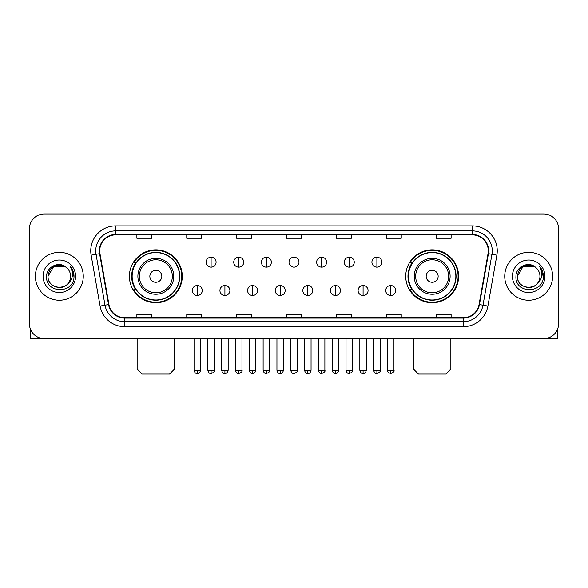 <?xml version="1.0" encoding="UTF-8"?>
<svg xmlns="http://www.w3.org/2000/svg" width="588" height="588" viewBox="0 0 588 588"><rect width="100%" height="100%" fill="white"/><g stroke="black" fill="none" stroke-linecap="round" stroke-linejoin="round"><path stroke-width="0.88" d="M405.727 276.294A26.438 26.438 0 0 0 432.158 302.732A26.438 26.438 0 0 0 458.596 276.294A26.438 26.438 0 0 0 432.158 249.856A26.438 26.438 0 0 0 405.727 276.294M129.404 276.294A26.438 26.438 0 0 0 155.842 302.732A26.438 26.438 0 0 0 182.273 276.294A26.438 26.438 0 0 0 155.842 249.856A26.438 26.438 0 0 0 129.404 276.294M135.747 289.759A24.189 24.189 0 0 1 135.747 262.829M412.063 289.759A24.189 24.189 0 0 1 412.063 262.829M29.4 228.908L29.4 323.679A14.965 14.965 0 0 0 44.365 338.644L543.635 338.644A14.965 14.965 0 0 0 558.6 323.679L558.6 228.908A14.965 14.965 0 0 0 543.635 213.944L44.365 213.944A14.965 14.965 0 0 0 29.4 228.908L29.4 323.679M35.383 276.294A23.939 23.939 0 0 0 59.329 300.233A23.939 23.939 0 0 0 83.268 276.294A23.939 23.939 0 0 0 59.329 252.355A23.939 23.939 0 0 0 35.383 276.294A23.939 23.939 0 0 0 59.329 300.233A23.939 23.939 0 0 0 83.268 276.294A23.939 23.939 0 0 0 59.329 252.355A23.939 23.939 0 0 0 35.383 276.294M504.732 276.294A23.939 23.939 0 0 0 528.671 300.233A23.939 23.939 0 0 0 552.617 276.294A23.939 23.939 0 0 0 528.671 252.355A23.939 23.939 0 0 0 504.732 276.294A23.939 23.939 0 0 0 528.671 300.233A23.939 23.939 0 0 0 552.617 276.294A23.939 23.939 0 0 0 528.671 252.355A23.939 23.939 0 0 0 504.732 276.294M99.725 250.856A15.964 15.964 0 0 1 115.689 234.899L472.311 234.899A15.964 15.964 0 0 1 488.033 253.626L479.058 304.503A15.964 15.964 0 0 1 463.344 317.689L124.656 317.689A15.964 15.964 0 0 1 108.942 304.503L99.967 253.626A15.964 15.964 0 0 1 99.725 250.856M99.328 250.856A16.361 16.361 0 0 0 99.578 253.7L108.545 304.569A16.361 16.361 0 0 0 124.656 318.093L463.344 318.093A16.361 16.361 0 0 0 479.455 304.569L488.422 253.7A16.361 16.361 0 0 0 472.311 234.494L115.689 234.494A16.361 16.361 0 0 0 99.328 250.856M91.125 255.185A24.939 24.939 0 0 1 115.689 225.917L472.311 225.917A24.939 24.939 0 0 1 496.875 255.185L487.9 306.061A24.939 24.939 0 0 1 463.344 326.671L124.656 326.671A24.939 24.939 0 0 1 100.1 306.061L91.125 255.185L96.042 254.317A19.948 19.948 0 0 1 115.689 230.908L472.311 230.908A19.948 19.948 0 0 1 491.958 254.317L482.991 305.194A19.948 19.948 0 0 1 463.344 321.68L124.656 321.68A19.948 19.948 0 0 1 105.009 305.194L96.042 254.317A19.948 19.948 0 0 1 95.734 250.856M543.635 213.944L44.365 213.944M44.365 338.644L543.635 338.644M558.6 323.679L558.6 228.908M479.455 304.569L482.991 305.194L491.958 254.317L496.875 255.185M286.518 234.899L286.518 238.272L301.482 238.272L301.482 234.899M236.641 234.899L236.641 238.272L251.605 238.272L251.605 234.899M186.763 234.899L186.763 238.272L201.728 238.272L201.728 234.899M136.886 234.899L136.886 238.272L151.851 238.272L151.851 234.899M336.395 234.899L336.395 238.272L351.359 238.272L351.359 234.899M386.272 234.899L386.272 238.272L401.236 238.272L401.236 234.899M436.149 234.899L436.149 238.272L451.114 238.272L451.114 234.899M301.482 317.689L301.482 314.315L286.518 314.315L286.518 317.689M251.605 317.689L251.605 314.315L236.641 314.315L236.641 317.689M201.728 317.689L201.728 314.315L186.763 314.315L186.763 317.689M151.851 317.689L151.851 314.315L136.886 314.315L136.886 317.689M351.359 317.689L351.359 314.315L336.395 314.315L336.395 317.689M401.236 317.689L401.236 314.315L386.272 314.315L386.272 317.689M451.114 317.689L451.114 314.315L436.149 314.315L436.149 317.689M66.709 267.775A11.275 11.275 0 0 1 70.597 276.294C71.288 290.832 47.363 290.832 48.054 276.294L53.692 266.533L64.959 266.533L66.709 267.775C59.792 260.528 46.474 266.496 46.599 276.294C45.335 293.699 73.544 294.147 74 277.139L74.029 276.294C73.985 272.597 72.758 269.348 70.34 266.555C72.177 269.569 72.824 272.817 72.28 276.294C71.751 279.249 70.317 281.667 67.965 283.534A11.275 11.275 0 0 0 70.597 276.294C71.288 290.832 47.363 290.832 48.054 276.294C49.149 268.194 53.795 264.541 61.99 265.342M67.965 283.534C61.983 291.626 47.466 286.452 48.054 276.294M43.064 276.294A16.258 16.258 0 0 0 59.329 292.552A16.258 16.258 0 0 0 75.587 276.294A16.258 16.258 0 0 0 59.329 260.036A16.258 16.258 0 0 0 43.064 276.294M70.45 266.68L74.022 276.72M30.4 329.052L30.4 338.644L88.259 338.644M169.557 374.056L142.12 374.056L137.136 369.066L174.54 369.066L169.557 374.056M161.825 276.294A5.983 5.983 0 0 0 155.842 270.311A5.983 5.983 0 0 0 149.852 276.294A5.983 5.983 0 0 0 155.842 282.277A5.983 5.983 0 0 0 161.825 276.294M173.798 276.294A17.956 17.956 0 0 0 155.842 258.338A17.956 17.956 0 0 0 137.886 276.294A17.956 17.956 0 0 0 155.842 294.25A17.956 17.956 0 0 0 173.798 276.294A17.956 17.956 0 0 1 155.842 294.25A17.956 17.956 0 0 1 137.886 276.294M179.531 276.294A23.689 23.689 0 0 0 155.842 252.605A23.689 23.689 0 0 0 132.146 276.294A23.689 23.689 0 0 0 155.842 299.983A23.689 23.689 0 0 0 179.531 276.294M181.773 276.294A25.938 25.938 0 0 1 133.674 289.759L136.078 289.759A23.917 23.917 0 0 0 171.659 294.228A23.917 23.917 0 0 0 171.659 258.36A23.917 23.917 0 0 0 136.078 262.829L133.674 262.829A25.938 25.938 0 0 1 181.773 276.294M445.88 374.056L418.443 374.056L413.46 369.066L450.864 369.066L445.88 374.056M438.148 276.294A5.983 5.983 0 0 0 432.158 270.311A5.983 5.983 0 0 0 426.175 276.294A5.983 5.983 0 0 0 432.158 282.277A5.983 5.983 0 0 0 438.148 276.294M450.114 276.294A17.956 17.956 0 0 0 432.158 258.338A17.956 17.956 0 0 0 414.202 276.294A17.956 17.956 0 0 0 432.158 294.25A17.956 17.956 0 0 0 450.114 276.294A17.956 17.956 0 0 1 432.158 294.25A17.956 17.956 0 0 1 414.202 276.294M455.854 276.294A23.689 23.689 0 0 0 432.158 252.605A23.689 23.689 0 0 0 408.469 276.294A23.689 23.689 0 0 0 432.158 299.983A23.689 23.689 0 0 0 455.854 276.294M458.096 276.294A25.938 25.938 0 0 1 409.998 289.759L412.401 289.759A23.917 23.917 0 0 0 447.983 294.228A23.917 23.917 0 0 0 447.983 258.36A23.917 23.917 0 0 0 412.401 262.829L409.998 262.829A25.938 25.938 0 0 1 458.096 276.294M211.107 257.191A4.991 4.991 0 0 0 206.116 262.174A4.991 4.991 0 0 0 211.107 267.165A4.991 4.991 0 0 0 216.09 262.174A4.991 4.991 0 0 0 211.107 257.191L211.107 267.165A4.991 4.991 0 0 0 216.09 262.174A4.991 4.991 0 0 0 211.107 257.191M238.735 257.191A4.991 4.991 0 0 0 233.745 262.174A4.991 4.991 0 0 0 238.735 267.165A4.991 4.991 0 0 0 243.726 262.174A4.991 4.991 0 0 0 238.735 257.191L238.735 267.165A4.991 4.991 0 0 0 243.726 262.174A4.991 4.991 0 0 0 238.735 257.191M266.371 257.191A4.991 4.991 0 0 0 261.381 262.174A4.991 4.991 0 0 0 266.371 267.165A4.991 4.991 0 0 0 271.355 262.174A4.991 4.991 0 0 0 266.371 257.191L266.371 267.165A4.991 4.991 0 0 0 271.355 262.174A4.991 4.991 0 0 0 266.371 257.191M294 257.191A4.991 4.991 0 0 0 289.009 262.174A4.991 4.991 0 0 0 294 267.165A4.991 4.991 0 0 0 298.991 262.174A4.991 4.991 0 0 0 294 257.191L294 267.165A4.991 4.991 0 0 0 298.991 262.174A4.991 4.991 0 0 0 294 257.191M321.629 257.191A4.991 4.991 0 0 0 316.645 262.174A4.991 4.991 0 0 0 321.629 267.165A4.991 4.991 0 0 0 326.619 262.174A4.991 4.991 0 0 0 321.629 257.191L321.629 267.165A4.991 4.991 0 0 0 326.619 262.174A4.991 4.991 0 0 0 321.629 257.191M349.265 257.191A4.991 4.991 0 0 0 344.274 262.174A4.991 4.991 0 0 0 349.265 267.165A4.991 4.991 0 0 0 354.255 262.174A4.991 4.991 0 0 0 349.265 257.191L349.265 267.165A4.991 4.991 0 0 0 354.255 262.174A4.991 4.991 0 0 0 349.265 257.191M376.893 257.191A4.991 4.991 0 0 0 371.91 262.174A4.991 4.991 0 0 0 376.893 267.165A4.991 4.991 0 0 0 381.884 262.174A4.991 4.991 0 0 0 376.893 257.191L376.893 267.165A4.991 4.991 0 0 0 381.884 262.174A4.991 4.991 0 0 0 376.893 257.191M197.289 285.518A4.991 4.991 0 0 0 192.298 290.509A4.991 4.991 0 0 0 197.289 295.499A4.991 4.991 0 0 0 202.272 290.509A4.991 4.991 0 0 0 197.289 285.518L197.289 295.499A4.991 4.991 0 0 0 202.272 290.509A4.991 4.991 0 0 0 197.289 285.518M224.917 285.518A4.991 4.991 0 0 0 219.934 290.509A4.991 4.991 0 0 0 224.917 295.499A4.991 4.991 0 0 0 229.908 290.509A4.991 4.991 0 0 0 224.917 285.518L224.917 295.499A4.991 4.991 0 0 0 229.908 290.509A4.991 4.991 0 0 0 224.917 285.518M252.553 285.518A4.991 4.991 0 0 0 247.563 290.509A4.991 4.991 0 0 0 252.553 295.499A4.991 4.991 0 0 0 257.537 290.509A4.991 4.991 0 0 0 252.553 285.518L252.553 295.499A4.991 4.991 0 0 0 257.537 290.509A4.991 4.991 0 0 0 252.553 285.518M280.182 285.518A4.991 4.991 0 0 0 275.199 290.509A4.991 4.991 0 0 0 280.182 295.499A4.991 4.991 0 0 0 285.173 290.509A4.991 4.991 0 0 0 280.182 285.518L280.182 295.499A4.991 4.991 0 0 0 285.173 290.509A4.991 4.991 0 0 0 280.182 285.518M307.818 285.518A4.991 4.991 0 0 0 302.827 290.509A4.991 4.991 0 0 0 307.818 295.499A4.991 4.991 0 0 0 312.801 290.509A4.991 4.991 0 0 0 307.818 285.518L307.818 295.499A4.991 4.991 0 0 0 312.801 290.509A4.991 4.991 0 0 0 307.818 285.518M335.447 285.518A4.991 4.991 0 0 0 330.463 290.509A4.991 4.991 0 0 0 335.447 295.499A4.991 4.991 0 0 0 340.437 290.509A4.991 4.991 0 0 0 335.447 285.518L335.447 295.499A4.991 4.991 0 0 0 340.437 290.509A4.991 4.991 0 0 0 335.447 285.518M363.083 285.518A4.991 4.991 0 0 0 358.092 290.509A4.991 4.991 0 0 0 363.083 295.499A4.991 4.991 0 0 0 368.066 290.509A4.991 4.991 0 0 0 363.083 285.518L363.083 295.499A4.991 4.991 0 0 0 368.066 290.509A4.991 4.991 0 0 0 363.083 285.518M390.711 285.518A4.991 4.991 0 0 0 385.728 290.509A4.991 4.991 0 0 0 390.711 295.499A4.991 4.991 0 0 0 395.702 290.509A4.991 4.991 0 0 0 390.711 285.518L390.711 295.499A4.991 4.991 0 0 0 395.702 290.509A4.991 4.991 0 0 0 390.711 285.518M557.6 329.052L557.6 338.644L499.741 338.644M536.058 267.775A11.275 11.275 0 0 1 539.946 276.294C540.637 290.832 516.712 290.832 517.403 276.294L523.041 266.533L534.308 266.533L536.058 267.775C529.141 260.528 515.823 266.496 515.948 276.294C514.676 293.699 542.893 294.147 543.349 277.139L543.371 276.294C543.334 272.597 542.099 269.348 539.681 266.555C541.526 269.569 542.173 272.817 541.629 276.294C541.1 279.249 539.659 281.667 537.314 283.534A11.275 11.275 0 0 0 539.946 276.294C540.637 290.832 516.712 290.832 517.403 276.294C518.498 268.194 523.144 264.541 531.339 265.342M537.314 283.534C531.324 291.626 516.815 286.452 517.403 276.294M512.413 276.294A16.258 16.258 0 0 0 528.671 292.552A16.258 16.258 0 0 0 544.936 276.294A16.258 16.258 0 0 0 528.671 260.036A16.258 16.258 0 0 0 512.413 276.294M539.791 266.68L543.371 276.72M472.311 225.917L472.311 234.494M96.042 254.317L99.578 253.7M124.656 326.671L124.656 318.093M463.344 318.093L463.344 326.671M100.1 306.061L108.545 304.569M488.422 253.7L491.958 254.317M115.689 225.917L115.689 234.494M482.991 305.194L487.9 306.061M172.335 276.294A16.493 16.493 0 0 0 155.842 259.8A16.493 16.493 0 0 0 139.341 276.294A16.493 16.493 0 0 0 155.842 292.787A16.493 16.493 0 0 0 172.335 276.294M448.659 276.294A16.493 16.493 0 0 0 432.158 259.8A16.493 16.493 0 0 0 415.665 276.294A16.493 16.493 0 0 0 432.158 292.787A16.493 16.493 0 0 0 448.659 276.294M211.107 370.315L207.858 370.315C208.424 372.623 209.512 373.703 211.107 373.556L211.107 370.315L214.348 370.315L214.348 338.644M238.735 370.315L235.494 370.315C236.06 372.623 237.14 373.703 238.735 373.556L238.735 370.315L241.977 370.315L241.977 338.644M266.371 370.315L263.123 370.315C263.689 372.623 264.769 373.703 266.371 373.556L266.371 370.315L269.613 370.315L269.613 338.644M294 370.315L290.759 370.315C291.325 372.623 292.405 373.703 294 373.556L294 370.315L297.241 370.315L297.241 338.644M321.629 370.315L318.387 370.315C318.953 372.623 320.034 373.703 321.629 373.556L321.629 370.315L324.877 370.315L324.877 338.644M349.265 370.315L346.023 370.315C346.589 372.623 347.67 373.703 349.265 373.556L349.265 370.315L352.506 370.315L352.506 338.644M376.893 370.315L373.652 370.315C374.218 372.623 375.298 373.703 376.893 373.556L376.893 370.315L380.142 370.315L380.142 338.644M197.289 370.315L194.047 370.315C194.613 372.623 195.694 373.703 197.289 373.556L197.289 370.315L200.53 370.315L200.53 338.644M224.917 370.315L221.676 370.315C222.242 372.623 223.322 373.703 224.917 373.556L224.917 370.315L228.159 370.315L228.159 338.644M252.553 370.315L249.312 370.315C249.878 372.623 250.958 373.703 252.553 373.556L252.553 370.315L255.795 370.315L255.795 338.644M280.182 370.315L276.941 370.315C277.507 372.623 278.587 373.703 280.182 373.556L280.182 370.315L283.423 370.315L283.423 338.644M307.818 370.315L304.577 370.315C305.143 372.623 306.223 373.703 307.818 373.556L307.818 370.315L311.059 370.315L311.059 338.644M335.447 370.315L332.205 370.315C332.771 372.623 333.852 373.703 335.447 373.556L335.447 370.315L338.688 370.315L338.688 338.644M363.083 370.315L359.841 370.315C360.407 372.623 361.488 373.703 363.083 373.556L363.083 370.315L366.324 370.315L366.324 338.644M390.711 370.315L387.47 370.315C386.816 371.351 387.896 372.432 390.711 373.556L390.711 370.315L393.953 370.315L393.953 338.644M174.54 338.644L174.54 369.066M137.136 338.644L137.136 369.066M450.864 338.644L450.864 369.066M413.46 338.644L413.46 369.066M207.858 370.315L207.858 338.644M214.348 370.315C215.002 371.351 213.922 372.432 211.107 373.556M235.494 370.315L235.494 338.644M241.977 370.315C242.638 371.351 241.558 372.432 238.735 373.556M263.123 370.315L263.123 338.644M269.613 370.315C270.267 371.351 269.186 372.432 266.371 373.556M290.759 370.315L290.759 338.644M297.241 370.315C297.903 371.351 296.822 372.432 294 373.556M318.387 370.315L318.387 338.644M324.877 370.315C325.531 371.351 324.451 372.432 321.629 373.556M346.023 370.315L346.023 338.644M352.506 370.315C353.168 371.351 352.087 372.432 349.265 373.556M373.652 370.315L373.652 338.644M380.142 370.315C380.796 371.351 379.716 372.432 376.893 373.556M194.047 370.315L194.047 338.644M200.53 370.315C199.964 372.623 198.884 373.703 197.289 373.556M221.676 370.315L221.676 338.644M228.159 370.315C227.593 372.623 226.512 373.703 224.917 373.556M249.312 370.315L249.312 338.644M255.795 370.315C255.229 372.623 254.148 373.703 252.553 373.556M276.941 370.315L276.941 338.644M283.423 370.315C282.857 372.623 281.777 373.703 280.182 373.556M304.577 370.315L304.577 338.644M311.059 370.315C310.493 372.623 309.413 373.703 307.818 373.556M332.205 370.315L332.205 338.644M338.688 370.315C338.122 372.623 337.042 373.703 335.447 373.556M359.841 370.315L359.841 338.644M366.324 370.315C365.758 372.623 364.678 373.703 363.083 373.556M387.47 370.315L387.47 338.644M393.953 370.315C394.614 371.351 393.534 372.432 390.711 373.556"/></g></svg>
